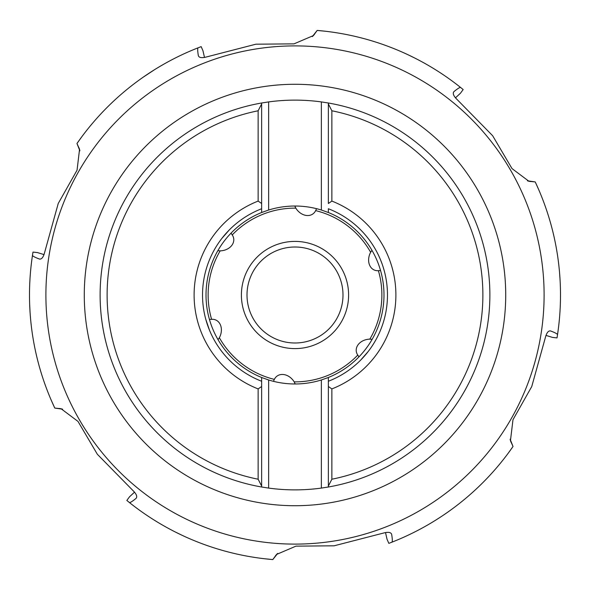 <?xml version="1.0" encoding="UTF-8"?>
<svg xmlns="http://www.w3.org/2000/svg" width="590" height="590" viewBox="0 0 590 590"><rect width="100%" height="100%" fill="white"/><g stroke="black" fill="none" stroke-linecap="round" stroke-linejoin="round"><path stroke-width="0.89" d="M81.752 136.836L76.966 143.503L79.886 150.811M204.501 57.466L202.967 50.747L201.161 46.64L198.181 47.783A265.5 265.5 0 0 0 76.966 143.503L79.554 149.263L77.054 170.171L58.248 203.454L44.353 253.457C43.077 257.631 41.411 259.482 39.353 259.017C34.699 257.269 32.413 256.008 32.494 255.241A265.5 265.5 0 0 0 54.782 408.074L62.577 409.202M247.004 295A47.997 47.997 0 0 0 295 342.997A47.997 47.997 0 0 0 342.997 295A47.997 47.997 0 0 0 295 247.004A47.997 47.997 0 0 0 247.004 295A47.997 47.997 0 0 0 295 342.997A47.997 47.997 0 0 0 342.997 295M209.45 319.47L211.596 319.315A13.408 10.509 114 0 1 217.15 320.768A13.408 10.509 114 0 1 219.952 336.529A13.408 10.509 114 0 1 219.362 337.731L218.042 339.663M273.421 381.324L274.35 379.385A13.408 10.509 54 0 1 278.392 375.299A13.408 10.509 54 0 1 293.444 380.757A13.408 10.509 54 0 1 294.189 381.87L295.199 383.979M358.971 356.854L357.761 355.077A13.408 10.509 -6 0 1 356.235 349.538A13.408 10.509 -6 0 1 368.492 339.228A13.408 10.509 -6 0 1 369.827 339.139L372.157 339.316M380.55 270.53L378.404 270.685A13.408 10.509 -66 0 1 372.851 269.232A13.408 10.509 -66 0 1 370.048 253.471A13.408 10.509 -66 0 1 370.638 252.269L371.958 250.337M316.579 208.676L315.65 210.615A13.408 10.509 -126 0 1 311.608 214.701A13.408 10.509 -126 0 1 296.556 209.244A13.408 10.509 -126 0 1 295.811 208.13L294.801 206.021M231.029 233.146L232.239 234.923A13.408 10.509 174 0 1 233.765 240.462A13.408 10.509 174 0 1 221.508 250.772A13.408 10.509 174 0 1 220.173 250.861L217.843 250.684M209.531 330.326L205.718 319.116M380.469 259.674L382.15 264.062M382.873 266.164L384.282 270.884M221.67 238.64L229.473 229.731M538.596 189.405L535.219 181.927L527.423 180.798M545.957 335.393L552.542 337.421L557.012 337.908L557.506 334.759A265.5 265.5 0 0 0 535.219 181.927L528.935 181.285L512.002 168.578L492.657 135.737L456.299 98.7C453.327 95.514 452.552 93.139 453.983 91.59C457.833 88.441 460.067 87.091 460.687 87.541A265.5 265.5 0 0 0 317.184 30.429L312.309 36.61M172.664 59.361L171.469 59.988M170.156 60.682L168.733 61.448M163.991 64.074L162.331 65.025M157.375 67.953L155.804 68.912M154.315 69.834L142.861 77.415M325.356 31.241L317.184 30.429L313.489 35.548L294.026 43.859L255.905 44.191L205.652 57.164C201.404 58.137 198.963 57.621 198.336 55.615C197.525 50.703 197.473 48.092 198.181 47.783A265.5 265.5 0 0 0 76.966 143.503M455.465 97.859L460.51 93.168L463.165 89.547L460.687 87.541A265.5 265.5 0 0 0 317.184 30.429M437.898 71.235L436.762 70.512M435.501 69.723L434.129 68.875M429.483 66.08L427.831 65.114M422.809 62.289L421.201 61.412M419.652 60.586L418.185 59.811M416.813 59.089L415.53 58.432M414.342 57.835L407.366 54.45M560.235 306.874L560.294 305.524M560.345 304.034L560.397 302.419M560.493 296.999L560.5 295.081M560.441 289.321L560.397 287.485M560.338 285.73L560.279 284.078M560.205 282.522L560.139 281.083M560.065 279.756L559.504 272.042M508.248 453.164L513.034 446.497L510.114 439.189M385.499 532.534L387.033 539.253L388.84 543.361L391.819 542.217A265.5 265.5 0 0 0 513.034 446.497L510.446 440.737L512.983 419.711L531.752 386.546L545.647 336.543C546.923 332.369 548.589 330.518 550.647 330.983C555.301 332.731 557.587 333.992 557.506 334.759A265.5 265.5 0 0 0 535.219 181.927M415.338 531.664L418.531 530.012M419.844 529.319L421.26 528.559M424.911 526.546L425.921 525.978M429.365 523.986L431.032 523.005M432.654 522.032L434.211 521.073M435.7 520.151L437.101 519.266M438.414 518.433L439.624 517.651M440.73 516.928L444.204 514.613M264.644 558.76L272.816 559.571L277.691 553.391M134.535 492.141L129.49 496.832L126.835 500.453L129.313 502.459A265.5 265.5 0 0 0 272.816 559.571L276.511 554.452L295.974 546.141L334.095 545.809L384.348 532.836C388.596 531.863 391.037 532.379 391.664 534.385C392.475 539.297 392.527 541.908 391.819 542.217A265.5 265.5 0 0 0 513.034 446.497M152.102 518.765L153.238 519.488M154.499 520.277L155.871 521.125M160.517 523.92L162.169 524.886M167.191 527.711L168.799 528.588M170.348 529.414L171.815 530.189M173.187 530.912L174.47 531.568M175.658 532.165L182.635 535.55M44.044 254.607L37.458 252.579L32.988 252.092L32.494 255.241A265.5 265.5 0 0 0 54.782 408.074L61.065 408.715L77.998 421.422L97.343 454.263L133.701 491.3C136.673 494.486 137.448 496.861 136.017 498.41C132.167 501.559 129.933 502.909 129.313 502.459A265.5 265.5 0 0 0 272.816 559.571M29.876 280.884L29.825 281.931M29.766 283.075L29.714 284.314M29.662 285.649L29.618 287.072M29.544 290.214L29.515 291.939M29.537 299.514L29.574 301.357M29.684 304.816L30.024 311.697M30.097 312.752L30.156 313.696M30.223 314.536L30.496 317.958M51.404 400.595L54.782 408.074M39.737 259.113L40.135 259.128M550.264 330.887L549.865 330.872M368.33 351.36L360.527 360.269M331.868 201.087L328.365 203.506L328.365 102.999L328.365 103.951L331.868 110.78L331.868 201.087A100.89 100.89 0 0 1 331.868 388.913L328.365 386.494L328.365 381.251L328.365 487.001L321.358 488.085L321.358 379.982L328.365 377.489A88.979 88.979 0 0 0 328.365 212.511L328.365 208.749A92.483 92.483 0 0 1 328.365 381.251L328.365 377.489M321.358 379.982A88.979 88.979 0 0 1 268.642 379.982L261.636 377.489A88.979 88.979 0 0 1 261.636 212.511L261.636 102.999A194.877 194.877 0 0 0 261.636 487.001L261.636 377.489M328.365 487.001A194.877 194.877 0 0 0 489.877 295A194.877 194.877 0 0 1 328.365 487.001A194.877 194.877 0 0 0 489.877 295A194.877 194.877 0 0 1 328.365 487.001L328.365 486.049L331.868 479.22A187.871 187.871 0 0 0 331.868 110.78M321.358 488.085A194.877 194.877 0 0 1 268.642 488.085L261.636 487.001L261.636 486.049L258.132 479.22L258.132 388.913A100.89 100.89 0 0 1 258.132 201.087L258.132 110.78L261.636 103.951L261.636 102.999L268.642 101.915L268.642 210.018A88.979 88.979 0 0 1 321.358 210.018L321.358 101.915A194.877 194.877 0 0 0 268.642 101.915M268.642 488.085L268.642 379.982M258.132 201.087L261.636 203.506L261.636 208.749A92.483 92.483 0 0 0 261.636 381.251L261.636 386.494L258.132 388.913M489.877 295A194.877 194.877 0 0 0 328.365 102.999L321.358 101.915M331.868 388.913L331.868 479.22M268.642 210.018L261.636 212.511M328.365 212.511L321.358 210.018M79.798 150.295A133.119 92.092 -22.3 0 1 78.986 147.766M241.399 295A53.602 53.602 0 0 0 295 348.602A53.602 53.602 0 0 0 348.602 295A53.602 53.602 0 0 0 295 241.399A53.602 53.602 0 0 0 241.399 295M219.362 337.731A86.877 86.877 0 0 0 274.35 379.385M294.189 381.87A86.877 86.877 0 0 0 357.761 355.077M369.827 339.139A86.877 86.877 0 0 0 378.404 270.685M370.638 252.269A86.877 86.877 0 0 0 315.65 210.615M295.811 208.13A86.877 86.877 0 0 0 232.239 234.923M220.173 250.861A86.877 86.877 0 0 0 211.596 319.315M527.925 180.983A133.119 92.092 97.7 0 1 530.521 181.543M544.105 295A249.105 249.105 0 0 0 295 45.895A249.105 249.105 0 0 0 45.895 295A249.105 249.105 0 0 0 295 544.105A249.105 249.105 0 0 0 544.105 295M312.715 36.27A133.119 92.092 37.7 0 1 314.507 34.309M62.075 409.018A133.119 92.092 -82.3 0 1 59.479 408.457M277.285 553.73A133.119 92.092 -142.3 0 1 275.493 555.692M510.202 439.705A133.119 92.092 157.7 0 1 511.014 442.235M100.123 295A194.877 194.877 0 0 0 261.636 487.001M258.132 110.78A187.871 187.871 0 0 0 258.132 479.22M84.282 295A210.719 210.719 0 0 0 295 505.719A210.719 210.719 0 0 0 505.719 295A210.719 210.719 0 0 0 295 84.282A210.719 210.719 0 0 0 84.282 295"/></g></svg>
